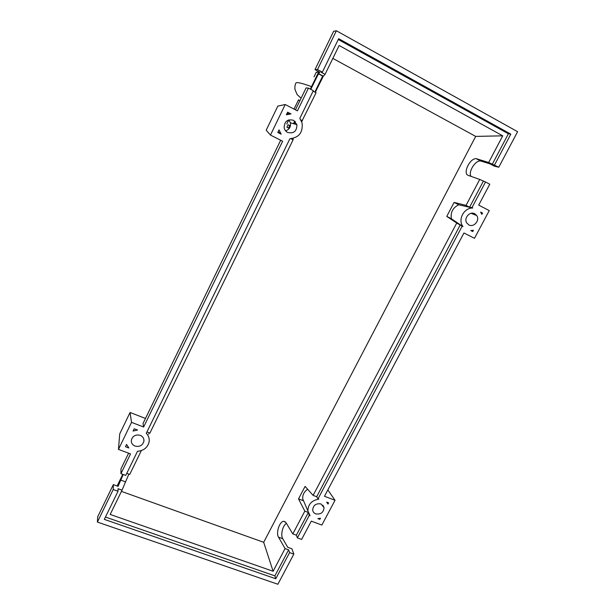 <?xml version="1.0" encoding="UTF-8"?>
<svg xmlns="http://www.w3.org/2000/svg" width="615" height="615" viewBox="0 0 615 615"><rect width="100%" height="100%" fill="white"/><g stroke="black" fill="none" stroke-linecap="round" stroke-linejoin="round"><path stroke-width="0.92" d="M288.604 127.897L289.78 125.483L288.066 124.768L286.897 127.174L289.365 128.281M289.78 125.483L290.441 125.814M289.227 128.474L286.897 127.174M288.012 124.883L290.457 125.737M316.141 72.47L318.793 71.709M294.016 109.093L298.529 99.807L299.766 100.96M474.757 213.759L476.717 215.534C480.192 220.247 473.842 227.796 468.845 224.906L466.777 222.991C463.472 218.248 469.829 210.868 474.757 213.759M321.007 503.939L324.036 507.644C323.575 512.533 320.807 514.609 315.733 513.886C313.981 513.171 312.958 511.903 312.674 510.096C313.196 505.238 315.972 503.193 321.007 503.939M293.524 120.302L296.899 124.653C296.899 131.241 293.809 133.839 287.62 132.448C285.767 131.449 284.614 129.888 284.161 127.774C284.376 121.347 287.497 118.856 293.524 120.302M285.598 130.834C289.35 129.534 290.949 126.867 290.403 122.823L288.804 119.871M140.258 435.32C142.918 436.504 144.141 438.472 143.925 441.209C142.603 445.46 139.636 447.082 135.023 446.075C132.317 444.876 131.087 442.869 131.356 440.071C132.74 435.881 135.707 434.298 140.258 435.32M286.444 523.396C282.723 525.41 280.371 535.05 282.739 538.702L287.72 547.281L291.917 548.788L293.832 554.115L289.588 552.601L288.62 549.848L285.068 548.572L278.526 537.179C275.62 532.728 279.871 520.598 284.053 521.351L286.075 522.781L292.809 533.905L296.361 535.204L297.368 537.879L301.611 539.424L311.305 521.136L321.853 525.064L335.029 500.303L324.474 496.267L463.941 232.985L474.48 238.32L489.248 210.591L478.708 205.11L489.763 184.239L485.527 181.994L471.989 207.601L472.804 208.024C464.387 207.593 457.875 218.994 462.526 225.928L462.972 226.597L462.157 226.189L318.017 498.827L318.831 499.134C311.674 500.395 308.03 504.346 307.907 510.996L310.068 515.708L309.253 515.408L297.368 537.879M128.866 474.104L122.047 490.14L118.057 488.71L118.026 491.254L113.222 489.54L113.329 484.628L118.08 486.334L123.215 474.488M126.767 473.335L129.727 474.411L141.35 450.603M120.947 473.665L125.752 475.41L137.506 451.302C143.972 450.641 147.854 447.382 149.161 441.532C149.514 438.364 148.553 435.612 146.293 433.283L289.896 138.736C298.998 137.652 303.064 132.402 302.096 122.969L299.82 118.38L313.327 90.674L308.476 88.106L297.414 110.861L285.222 104.519L270.454 135.069L282.639 141.235L143.641 427.01L131.533 422.374L118.457 449.404L130.557 453.901L120.947 473.665L120.955 468.93L128.612 453.178M292.809 533.905L304.817 511.134L308.192 512.403M318.017 498.827L316.671 496.743L313.12 495.382L305.094 486.373L298.521 498.903L304.817 511.134M313.12 495.382L456.745 223.03L446.759 216.411L454.108 202.412L466.055 205.379L479.723 179.449L468.361 175.429C462.334 173.784 469.921 157.824 476.333 158.693L488.671 162.491L502.732 135.823L475.679 136.399L332.838 58.394M285.068 548.572L273.106 571.266L263.681 542.307L475.679 136.399M113.222 489.54L97.401 522.066L277.872 584.25L293.832 554.115M308.807 513.917L309.253 515.408M308.269 512.649L296.361 535.204M273.106 571.266L110.177 514.448L122.047 490.14M322.76 75.868L314.857 92.058M310.783 89.321L318.47 73.838L319.785 72.209L314.995 69.626L317.501 69.549L322.352 72.163L321.022 72.186L325.051 74.353L339.134 45.502L502.732 135.823M325.051 74.353L323.213 76.391L315.287 92.281M301.673 121.632L316.087 92.704L313.104 91.128M146.939 431.953L149.906 433.091L293.094 139.805L293.101 138.421M148.622 434.198L149.276 432.845M289.588 552.601L275.758 578.761L104.312 519.383L118.026 491.254M134.185 428.763L137.537 430.039L133.086 431.038L134.185 428.763M277.796 132.471L279.033 129.919L281.17 134.178L277.796 132.471M287.628 112.184L291.003 113.929L286.382 114.751L287.628 112.184M125.491 446.713L126.582 444.461L128.835 447.966L125.491 446.713M319.838 519.36L317.901 518.637L320.461 518.184L319.838 519.36L319.539 518.414M473.412 230.248L472.72 231.555L470.806 230.579L473.412 230.248M481.845 214.374L480.63 212.067L482.544 213.067L481.845 214.374M328.61 502.862L327.98 504.046L326.673 502.124L328.61 502.862M113.329 484.628L97.693 516.8L97.401 522.066M485.527 181.994L479.723 179.449M488.671 162.491L498.773 167.234L494.252 166.135L490.055 163.874L480.546 160.961C475.264 160.192 467.961 172.085 471.029 176.374M308.476 88.106L306.093 87.937L295.454 109.839M498.773 167.234L517.599 131.695L336.374 30.75L317.501 69.549M336.374 30.75L333.607 31.327L314.995 69.626M322.352 72.163L338.673 38.676L510.819 134.147L494.537 164.951M338.273 39.506L508.39 133.778L510.819 134.147M508.39 133.778L492.215 164.397M466.055 205.379L469.599 207.217L483.275 181.333M302.403 120.74L300.881 119.948M281.17 134.178L278.118 131.81M286.959 113.56L291.003 113.929M327.142 502.301L327.98 504.046M481.061 212.736L482.544 213.067M472.72 231.555L471.282 230.571M462.972 226.597L451.387 218.763L446.759 216.411M462.157 226.189L456.745 223.03M290.972 138.729L293.094 139.805M121.439 491.393L263.681 542.307M288.62 549.848L274.874 575.871L105.457 517.038M307.638 489.233C304.094 491.762 302.457 494.975 302.734 498.88L303.149 500.648L298.521 498.903M275.758 578.761L274.874 575.871M471.989 207.601L469.599 207.217M454.108 202.412L458.729 204.795L472.804 208.024M458.729 204.795C452.825 207.693 450.372 212.352 451.387 218.763M460.297 224.829L316.671 496.743M118.457 449.404L119.717 433.921L130.057 412.488L145.486 418.454M130.057 412.488L131.533 422.374M280.678 140.243L142.988 423.597L143.641 427.01M270.454 135.069L266.195 130.211L277.826 106.095L285.222 104.519M335.029 500.303L327.849 489.901M318.808 71.678L310.337 89.09M294.746 121.117L293.486 123.692M122.785 474.334L117.111 485.988M295.784 83.286L295.915 83.002C296.83 81.949 302.034 83.156 311.536 86.623M282.739 538.702L278.526 537.179M125.399 481.791L120.686 480.084M481.284 161.099L477.071 158.831M323.359 76.199L318.608 73.639M295.415 121.785L294.37 123.946M288.781 119.879L286.736 124.084M301.119 98.177L297.199 94.679L294.992 89.559C294.7 86.915 295.008 84.724 295.915 83.002M314.019 76.837L316.279 72.178M471.09 213.305L476.717 215.534M322.906 505.223L324.036 507.644M290.403 122.823L296.899 124.653M143.802 439.11L143.925 441.209M285.152 521.758L284.053 521.351M480.546 160.961L476.333 158.693M323.213 76.391L318.47 73.838M302.734 498.88L307.907 510.996M460.82 225.175L462.526 225.928"/></g></svg>
